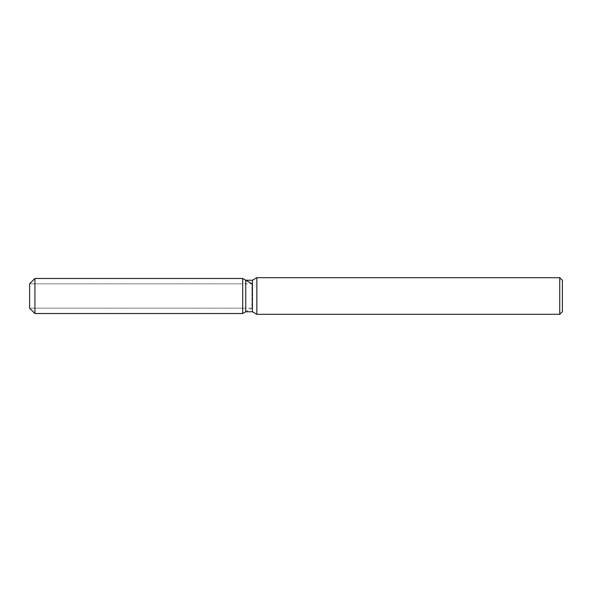 <?xml version="1.0" encoding="UTF-8"?>
<svg xmlns="http://www.w3.org/2000/svg" width="592" height="592" viewBox="0 0 592 592"><rect width="100%" height="100%" fill="white"/><g stroke="black" fill="none" stroke-linecap="round" stroke-linejoin="round"><path stroke-width="0.44" stroke-dasharray="2.96 2.22" d="M242.72 308.188L29.6 308.188L29.6 283.812L242.72 283.812L242.72 308.188L242.72 283.812M562.4 280.349L562.4 311.651M559.736 277.685L559.736 314.315M256.839 277.685L256.839 314.315M252.421 280.238L252.421 311.762M245.754 280.238L245.754 311.762L251.948 308.188L251.948 283.812L251.948 308.188L29.6 308.188L29.6 283.812L251.948 283.812M242.72 278.484L242.72 313.516L242.72 278.484M34.928 278.484L34.928 313.516"/><path stroke-width="0.89" d="M245.754 280.238L245.754 311.762L242.72 313.516L34.928 313.516L29.6 308.188L29.6 283.812L34.928 278.484L242.72 278.484L245.754 280.238L252.421 280.238L256.839 277.685L559.736 277.685L562.4 280.349L562.4 311.651L559.736 314.315L256.839 314.315L252.421 311.762L245.754 311.762L242.72 313.516L242.72 278.484L251.948 283.812M252.421 311.762L252.421 280.238M256.839 314.315L256.839 277.685M559.736 314.315L559.736 277.685M242.72 313.516L242.72 278.484M34.928 313.516L34.928 278.484M29.6 308.188L29.6 283.812"/></g></svg>
